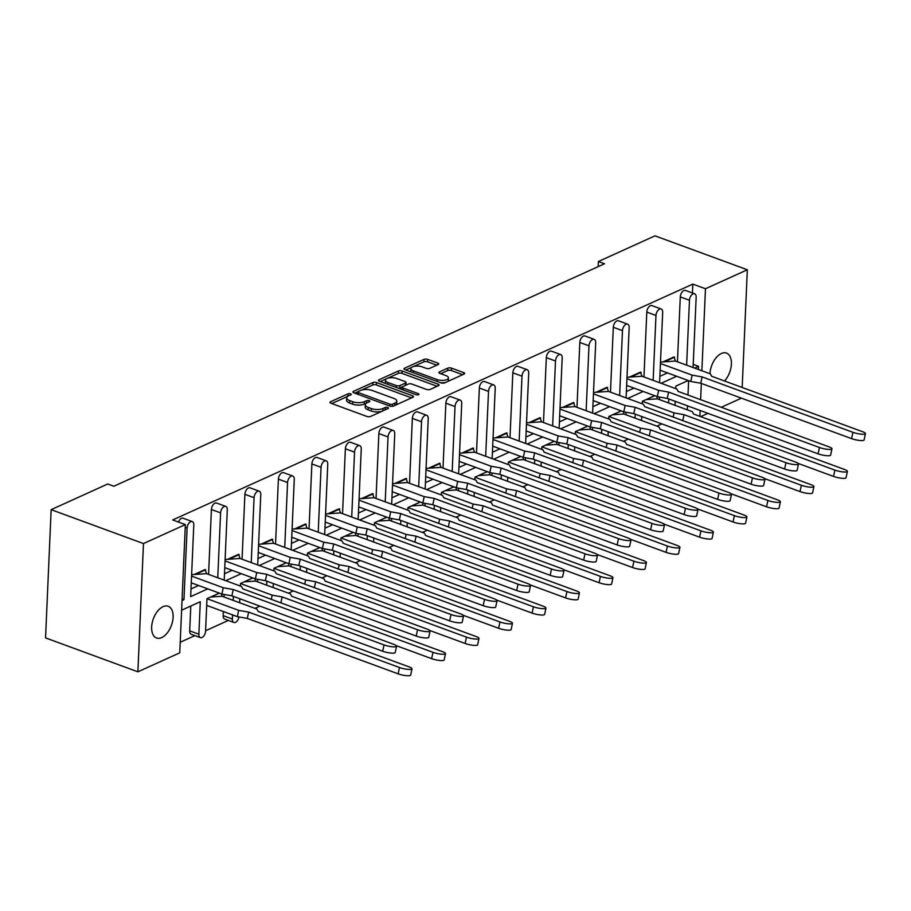 <?xml version="1.0" encoding="UTF-8"?>
<svg xmlns="http://www.w3.org/2000/svg" width="911" height="911" viewBox="0 0 911 911"><rect width="100%" height="100%" fill="white"/><g stroke="black" fill="none" stroke-linecap="round" stroke-linejoin="round"><path stroke-width="1.37" d="M422.214 366.882L426.166 368.34A2.596 1.036 2.5 0 0 429.81 368.329L438.111 364.571A2.596 1.036 2.5 0 0 438.703 363.945A2.596 1.036 2.5 0 0 437.758 363.09L427.658 359.378A2.596 1.036 2.5 0 0 424.014 359.378L404.609 368.181A2.596 1.036 2.5 0 0 404.029 368.796A2.596 1.036 2.5 0 0 404.974 369.661L440.981 382.893A2.596 1.036 2.5 0 0 444.625 382.882L464.018 374.079A2.596 1.036 2.5 0 0 464.61 373.464A2.596 1.036 2.5 0 0 463.665 372.599L451.457 368.124A2.596 1.036 2.5 0 0 447.813 368.135L439.512 371.893A2.596 1.036 2.5 0 0 438.931 372.519A2.596 1.036 2.5 0 0 439.876 373.373L445.923 375.594A6.935 2.79 2.5 0 1 448.451 377.894A6.935 2.79 2.5 0 1 444.431 380.229A6.935 2.79 2.5 0 1 437.132 379.58L413.423 370.879A6.935 2.79 2.5 0 1 410.895 368.579A6.935 2.79 2.5 0 1 414.915 366.245A6.935 2.79 2.5 0 1 422.214 366.882M396.763 378.509L396.763 378.509A6.935 2.79 2.5 0 0 389.452 377.871A6.935 2.79 2.5 0 0 385.433 380.206A6.935 2.79 2.5 0 0 387.961 382.506L396.319 385.569A2.596 1.036 2.5 0 0 399.963 385.558L405.463 383.064A2.596 1.036 2.5 0 0 406.055 382.438A2.596 1.036 2.5 0 0 405.11 381.584L396.763 378.509M372.144 390.455L393.757 398.392A8.29 3.337 2.5 0 1 396.775 401.136A8.29 3.337 2.5 0 1 394.896 403.129L392.516 404.211A1.811 0.729 2.5 0 1 389.965 404.211L358.353 392.607A1.811 0.729 2.5 0 1 357.693 392.003A1.811 0.729 2.5 0 1 358.103 391.571L360.483 390.489A8.29 3.337 2.5 0 1 372.144 390.455M350.576 393.825A1.811 0.729 2.5 0 0 348.025 393.837L330.568 401.751A2.596 1.036 2.5 0 0 329.976 402.377A2.596 1.036 2.5 0 0 330.921 403.231L366.928 416.464A2.596 1.036 2.5 0 0 370.572 416.452L388.04 408.538A1.811 0.729 2.5 0 0 388.45 408.094A1.811 0.729 2.5 0 0 387.79 407.502A1.811 0.729 2.5 0 0 385.239 407.502L382.984 408.527A8.29 3.337 2.5 0 1 371.324 408.561L368.317 407.456A8.29 3.337 2.5 0 1 365.288 404.712A8.29 3.337 2.5 0 1 367.179 402.719L369.433 401.694A1.811 0.729 2.5 0 0 369.843 401.261A1.811 0.729 2.5 0 0 369.183 400.658A1.811 0.729 2.5 0 0 366.632 400.669L364.377 401.694A8.29 3.337 2.5 0 1 352.716 401.728L349.71 400.624A8.29 3.337 2.5 0 1 346.692 397.879A8.29 3.337 2.5 0 1 348.571 395.886L350.826 394.862A1.811 0.729 2.5 0 0 351.236 394.429A1.811 0.729 2.5 0 0 350.576 393.825M724.53 380.992A16.899 9.611 110.2 0 0 731.362 364.73A16.899 9.611 110.2 0 0 726.5 353.115A16.899 9.611 110.2 0 0 721.353 353.514A16.899 9.611 110.2 0 0 709.965 373.738M163.046 606.669A16.899 9.611 110.2 0 0 152.171 622.919A16.899 9.611 110.2 0 0 156.555 637.985A16.899 9.611 110.2 0 0 161.702 637.575A16.899 9.611 110.2 0 0 172.578 621.325A16.899 9.611 110.2 0 0 168.205 606.259A16.899 9.611 110.2 0 0 163.046 606.669M692.44 292.989L692.827 284.107L172.714 519.953L185.343 524.588L179.752 652.834L137.88 671.817L143.482 543.571L185.343 524.588M692.827 284.107L705.467 288.753L747.327 269.77L742.192 387.471M137.88 671.817L45.55 637.894L51.153 509.659L107.749 483.992L113.864 486.235L604.517 263.757L598.402 261.514L654.998 235.847L747.327 269.77M51.153 509.659L143.482 543.571M376.539 382.552A2.596 1.036 2.5 0 0 372.895 382.563L353.491 391.354A2.596 1.036 2.5 0 0 352.91 391.981A2.596 1.036 2.5 0 0 353.855 392.835L389.862 406.067A2.596 1.036 2.5 0 0 393.506 406.055L412.899 397.264A2.596 1.036 2.5 0 0 413.492 396.638A2.596 1.036 2.5 0 0 412.546 395.784L376.539 382.552L376.425 384.966A2.596 1.036 2.5 0 0 372.781 384.977L361.416 390.136M379.056 379.762L398.449 370.971A2.596 1.036 2.5 0 1 402.093 370.959L438.111 384.191A2.596 1.036 2.5 0 1 439.056 385.046A2.596 1.036 2.5 0 1 438.464 385.672L430.163 389.441A2.596 1.036 2.5 0 1 426.519 389.441L411.909 384.078A2.596 1.036 2.5 0 0 408.265 384.089L402.764 386.583A2.596 1.036 2.5 0 0 402.172 387.209A2.596 1.036 2.5 0 0 403.117 388.063L418.32 393.654A1.811 0.729 2.5 0 1 418.98 394.258A1.811 0.729 2.5 0 1 417.933 394.862A1.811 0.729 2.5 0 1 416.02 394.702L379.409 381.242A2.596 1.036 2.5 0 1 378.464 380.388A2.596 1.036 2.5 0 1 379.056 379.762L378.999 381.06M598.402 261.514L598.174 266.638M675.757 388.655L675.86 386.093L688.181 380.513M642.266 403.835L642.369 401.273L654.69 395.693M659.507 397.037L659.393 399.576M626.005 412.227L625.903 414.756M592.514 427.418L592.412 429.946M559.024 442.598L558.921 445.126M525.533 457.789L525.431 460.317M492.042 472.968L491.94 475.496M458.552 488.159L458.438 490.687M425.061 503.339L424.947 505.878M391.571 518.53L391.457 521.058M358.08 533.721L357.966 536.249M324.589 548.9L324.475 551.428M291.099 564.091L290.985 566.619M257.608 579.271L257.494 581.799M233.888 622.464L224.721 619.093A5.284 3.006 -69.8 0 1 223.184 615.654L232.362 619.024A5.284 3.006 110.2 0 0 233.888 622.464A5.284 3.006 110.2 0 0 235.505 622.338A5.284 3.006 110.2 0 0 238.955 616.952M224.117 594.462L224.004 596.99M223.366 611.532L223.184 615.654M200.397 637.654L191.23 634.284A5.284 3.006 -69.8 0 1 189.693 630.845L198.871 634.215A5.284 3.006 110.2 0 0 200.397 637.654A5.284 3.006 110.2 0 0 202.003 637.529A5.284 3.006 110.2 0 0 205.567 631.175L206.991 598.698L219.3 593.107M190.786 606.043L189.693 630.845M180.207 642.255L194.852 635.616M205.59 630.742L228.342 620.425M254.955 608.354L259.897 606.122M288.445 593.175L293.388 590.932M321.936 577.984L326.878 575.752M355.427 562.804L360.369 560.561M388.917 547.613L393.859 545.37M422.408 532.434L427.35 530.191M455.899 517.243L460.841 515M489.389 502.052L494.331 499.82M522.88 486.873L527.822 484.629M556.37 471.682L561.313 469.45M589.861 456.502L594.803 454.259M623.352 441.311L628.294 439.068M656.842 426.132L661.785 423.888M687.338 409.836L687.509 405.85M687.987 395.055L688.614 380.673M608.776 419.026L608.878 416.464L621.2 410.884M575.274 434.217L575.388 431.643L587.697 426.063M541.783 449.396L541.897 446.834L554.207 441.254M508.292 464.587L508.406 462.025L520.716 456.434M474.802 479.767L474.916 477.205L487.226 471.625M441.311 494.958L441.425 492.395L453.735 486.816M407.821 510.137L407.934 507.575L420.244 501.995M374.33 525.328L374.444 522.766L386.754 517.186M340.839 540.519L340.953 537.945L353.263 532.366M307.349 555.699L307.462 553.136L319.772 547.557M273.858 570.89L273.972 568.327L286.282 562.736M240.367 586.069L240.481 583.507L252.791 577.927M659.871 376.345L667.467 372.895M661.158 383.292L676.645 376.266M694.649 368.101L698.555 366.336L693.225 364.377M194.134 574.511L205.1 569.534L206.569 573.657L191.617 574.682M227.625 559.32L238.591 554.343L240.071 558.477L225.108 559.491M261.115 544.14L272.082 539.164L273.562 543.286L258.599 544.311M294.606 528.949L305.572 523.973L307.053 528.107L292.089 529.12M328.097 513.758L339.063 508.793L340.543 512.916L325.591 513.929M361.587 498.579L372.553 493.603L374.034 497.725L359.082 498.75M395.078 483.388L406.044 478.423L407.524 482.545L392.573 483.559M428.569 468.208L439.535 463.232L441.015 467.354L426.063 468.379M462.059 453.018L473.025 448.041L474.506 452.175L459.554 453.188M495.55 437.838L506.516 432.862L507.996 436.984L493.045 438.009M529.04 422.647L540.007 417.671L541.487 421.804L526.535 422.818M562.531 407.456L573.497 402.491L574.978 406.613L560.026 407.627M596.022 392.277L606.988 387.3L608.468 391.423L593.517 392.447M629.512 377.086L640.479 372.121L641.959 376.243L627.007 377.256M663.003 361.906L673.969 356.93L675.45 361.052L660.498 362.077M693.089 367.532L696.163 297.225A5.284 3.006 110.2 0 0 694.626 293.797A5.284 3.006 110.2 0 0 693.02 293.923A5.284 3.006 110.2 0 0 689.456 300.266L680.289 296.895L677.454 361.792M680.289 296.895A5.284 3.006 -69.8 0 1 683.854 290.552A5.284 3.006 -69.8 0 1 685.459 290.427L694.626 293.797M178.476 522.071A5.284 3.006 -69.8 0 1 181.483 518.336A5.284 3.006 -69.8 0 1 183.088 518.211L192.255 521.582A5.284 3.006 110.2 0 0 190.65 521.707A5.284 3.006 110.2 0 0 187.097 528.061L183.965 599.666L182.098 598.982M191.003 588.95L198.587 585.5M224.208 580.136L227.283 509.83A5.284 3.006 110.2 0 0 225.757 506.402A5.284 3.006 110.2 0 0 224.14 506.527A5.284 3.006 110.2 0 0 220.587 512.87L211.409 509.5L208.573 574.397M211.409 509.5A5.284 3.006 -69.8 0 1 214.973 503.157A5.284 3.006 -69.8 0 1 216.579 503.031L225.757 506.402M224.493 573.759L232.077 570.32M257.699 564.957L260.774 494.65A5.284 3.006 110.2 0 0 259.248 491.211A5.284 3.006 110.2 0 0 257.631 491.336A5.284 3.006 110.2 0 0 254.078 497.691L244.9 494.32L242.064 559.206M244.9 494.32A5.284 3.006 -69.8 0 1 248.464 487.966A5.284 3.006 -69.8 0 1 250.069 487.84L259.248 491.211M257.984 558.58L265.568 555.129M291.19 549.766L294.264 479.459A5.284 3.006 110.2 0 0 292.738 476.02A5.284 3.006 110.2 0 0 291.121 476.146A5.284 3.006 110.2 0 0 287.569 482.5L278.39 479.129L275.555 544.026M278.39 479.129A5.284 3.006 -69.8 0 1 281.954 472.786A5.284 3.006 -69.8 0 1 283.56 472.661L292.738 476.02M291.474 543.389L299.059 539.95M324.68 534.575L327.755 464.28A5.284 3.006 110.2 0 0 326.229 460.841A5.284 3.006 110.2 0 0 324.612 460.966A5.284 3.006 110.2 0 0 321.059 467.309L311.881 463.95L309.045 528.835M311.881 463.95A5.284 3.006 -69.8 0 1 315.445 457.595A5.284 3.006 -69.8 0 1 317.051 457.47L326.229 460.841M324.965 528.198L332.561 524.759M358.171 519.395L361.246 449.089A5.284 3.006 110.2 0 0 359.72 445.65A5.284 3.006 110.2 0 0 358.103 445.775A5.284 3.006 110.2 0 0 354.55 452.129L345.371 448.759L342.547 513.656M345.371 448.759A5.284 3.006 -69.8 0 1 348.936 442.404A5.284 3.006 -69.8 0 1 350.541 442.279L359.72 445.65M358.456 513.018L366.051 509.579M391.673 504.204L394.736 433.909A5.284 3.006 110.2 0 0 393.21 430.47A5.284 3.006 110.2 0 0 391.593 430.596A5.284 3.006 110.2 0 0 388.04 436.938L378.862 433.568L376.038 498.465M378.862 433.568A5.284 3.006 -69.8 0 1 382.426 427.225A5.284 3.006 -69.8 0 1 384.032 427.1L393.21 430.47M391.946 497.827L399.542 494.388M425.164 489.025L428.227 418.718A5.284 3.006 110.2 0 0 426.701 415.279A5.284 3.006 110.2 0 0 425.095 415.405A5.284 3.006 110.2 0 0 421.531 421.759L412.353 418.388L409.529 483.274M412.353 418.388A5.284 3.006 -69.8 0 1 415.917 412.034A5.284 3.006 -69.8 0 1 417.523 411.909L426.701 415.279M425.437 482.648L433.032 479.197M458.654 473.834L461.718 403.527A5.284 3.006 110.2 0 0 460.192 400.1A5.284 3.006 110.2 0 0 458.586 400.225A5.284 3.006 110.2 0 0 455.022 406.568L445.855 403.197L443.019 468.095M445.855 403.197A5.284 3.006 -69.8 0 1 449.408 396.854A5.284 3.006 -69.8 0 1 451.013 396.729L460.192 400.1M458.928 467.457L466.523 464.018M492.145 458.654L495.208 388.348A5.284 3.006 110.2 0 0 493.682 384.909A5.284 3.006 110.2 0 0 492.077 385.034A5.284 3.006 110.2 0 0 488.512 391.388L479.345 388.018L476.51 452.904M479.345 388.018A5.284 3.006 -69.8 0 1 482.898 381.663A5.284 3.006 -69.8 0 1 484.515 381.538L493.682 384.909M492.418 452.277L500.014 448.827M525.636 443.463L528.699 373.157A5.284 3.006 110.2 0 0 527.173 369.718A5.284 3.006 110.2 0 0 525.567 369.843A5.284 3.006 110.2 0 0 522.003 376.197L512.836 372.827L510.001 437.724M512.836 372.827A5.284 3.006 -69.8 0 1 516.389 366.484A5.284 3.006 -69.8 0 1 518.006 366.359L527.173 369.718M525.909 437.086L533.504 433.647M559.126 428.272L562.189 357.977A5.284 3.006 110.2 0 0 560.664 354.538A5.284 3.006 110.2 0 0 559.058 354.664A5.284 3.006 110.2 0 0 555.494 361.007L546.327 357.647L543.491 422.533M546.327 357.647A5.284 3.006 -69.8 0 1 549.88 351.293A5.284 3.006 -69.8 0 1 551.497 351.168L560.664 354.538M559.4 421.895L566.995 418.456M592.617 413.093L595.68 342.787A5.284 3.006 110.2 0 0 594.154 339.347A5.284 3.006 110.2 0 0 592.549 339.473A5.284 3.006 110.2 0 0 588.984 345.827L579.817 342.456L576.982 407.354M579.817 342.456A5.284 3.006 -69.8 0 1 583.37 336.102A5.284 3.006 -69.8 0 1 584.987 335.977L594.154 339.347M592.89 406.716L600.486 403.277M626.108 397.902L629.171 327.607A5.284 3.006 110.2 0 0 627.645 324.168A5.284 3.006 110.2 0 0 626.039 324.293A5.284 3.006 110.2 0 0 622.475 330.636L613.308 327.265L610.472 392.163M613.308 327.265A5.284 3.006 -69.8 0 1 616.861 320.923A5.284 3.006 -69.8 0 1 618.478 320.797L627.645 324.168M626.381 391.525L633.976 388.086M659.598 382.722L662.673 312.416A5.284 3.006 110.2 0 0 661.135 308.977A5.284 3.006 110.2 0 0 659.53 309.102A5.284 3.006 110.2 0 0 655.966 315.457L646.799 312.086L643.963 376.972M646.799 312.086A5.284 3.006 -69.8 0 1 650.352 305.732A5.284 3.006 -69.8 0 1 651.969 305.606L661.135 308.977M627.668 398.483L643.155 391.457M594.177 413.662L609.653 406.648M560.686 428.853L576.162 421.827M527.184 444.033L542.671 437.018M493.694 459.224L509.181 452.198M460.203 474.403L475.69 467.389M426.712 489.594L442.199 482.568M393.222 504.785L408.709 497.759M359.731 519.965L375.218 512.939M326.24 535.156L341.727 528.129M292.75 550.335L308.237 543.32M259.259 565.526L274.746 558.5M225.769 580.706L241.256 573.691M192.255 521.582A5.284 3.006 110.2 0 1 193.792 525.021L190.661 596.625L207.765 588.87M181.608 610.199L200.283 601.727L198.871 634.215M182.029 600.543L183.965 599.666M675.028 405.315L675.199 401.33M698.418 369.49L698.555 366.336M689.456 300.266L686.632 365.163M655.966 315.457L653.141 380.342M622.475 330.636L619.639 395.533M588.984 345.827L586.149 410.713M555.494 361.007L552.658 425.904M522.003 376.197L519.168 441.095M488.512 391.388L485.677 456.274M455.022 406.568L452.186 471.465M421.531 421.759L418.696 486.645M388.04 436.938L385.205 501.836M354.55 452.129L351.714 517.015M321.059 467.309L318.224 532.206M287.569 482.5L284.733 547.397M254.078 497.691L251.242 562.577M220.587 512.87L217.752 577.768M233.353 596.375L233.182 600.36M232.544 614.902L232.362 619.024M239.639 602.729L239.809 598.743M266.843 581.184L266.672 585.169M273.129 587.549L273.3 583.552M300.334 565.993L300.163 569.99M306.62 572.359L306.791 568.373M333.825 550.813L333.654 554.799M340.11 557.179L340.281 553.182M367.315 535.622L367.144 539.619M373.601 541.988L373.783 538.002M400.806 520.443L400.635 524.429M407.092 526.809L407.274 522.812M434.296 505.252L434.126 509.249M440.582 511.618L440.765 507.632M467.787 490.072L467.616 494.058M474.073 496.427L474.255 492.441M501.278 474.882L501.107 478.867M507.564 481.247L507.746 477.25M534.768 459.691L534.598 463.688M541.066 466.056L541.236 462.071M568.259 444.511L568.088 448.497M574.556 450.877L574.727 446.88M601.75 429.32L601.579 433.317M608.047 435.686L608.218 431.7M635.252 414.141L635.069 418.126M641.538 420.506L641.708 416.509M668.742 398.95L668.56 402.947M699.899 416.35L700.149 410.497M700.627 399.69L701.333 383.44M701.88 370.766L705.467 288.753M741.406 398.153L721.284 407.285M707.915 413.343L700.661 416.634M346.692 397.879L346.579 400.293A8.29 3.337 2.5 0 0 349.608 403.038L349.71 400.624M366.416 403.14L364.263 404.108A8.29 3.337 2.5 0 1 352.603 404.142L349.608 403.038M365.288 404.712L365.186 407.126A8.29 3.337 2.5 0 0 368.215 409.87L368.317 407.456M381.948 411.294A8.29 3.337 2.5 0 1 371.21 410.975L368.215 409.87M347.808 396.308L331.809 403.562M411.556 397.868L376.425 384.966M357.795 391.776L354.732 393.165M395.556 405.133A8.29 3.337 2.5 0 0 396.672 403.55L396.775 401.136M380.297 381.572L398.346 373.385L398.449 370.971M437.121 386.287L401.99 373.373A2.596 1.036 2.5 0 0 398.346 373.385M385.433 380.206L385.33 382.62A6.935 2.79 2.5 0 0 385.672 383.542M398.528 388.268A2.596 1.036 2.5 0 0 399.861 387.972L399.963 385.558M402.377 386.833L399.861 387.972M405.748 385.239A2.596 1.036 2.5 0 0 405.953 384.852L406.055 382.438M410.895 368.579L410.793 370.993A6.935 2.79 2.5 0 0 411.134 371.927M440.594 382.745A6.935 2.79 2.5 0 0 445.923 382.29M447.46 381.595A6.935 2.79 2.5 0 0 448.349 380.308L448.451 377.894M462.674 374.694L451.355 370.538A2.596 1.036 2.5 0 0 447.711 370.549L440.753 373.704M436.768 365.174L427.544 361.792A2.596 1.036 2.5 0 0 423.9 361.804L413.321 366.598M411.783 367.292L405.85 369.98M396.57 646.229L395.237 652.549A7.926 1.606 -168.1 0 1 390.739 653.062A7.926 1.606 -168.1 0 1 382.711 651.24L384.055 644.92A7.926 1.606 11.9 0 0 392.072 646.742A7.926 1.606 11.9 0 0 396.57 646.229A7.926 1.606 11.9 0 0 393.598 644.271L242.759 588.859L241.529 586.502L206.569 573.657M195.432 574.42L205.704 569.762M382.711 651.24L231.884 595.828L221.908 594.074L223.241 587.743L191.561 576.105M223.241 587.743L233.227 589.508L231.884 595.828M384.055 644.92L233.227 589.508M221.908 594.074L191.264 582.812M412 668.822L410.656 675.153A7.926 1.606 -168.1 0 1 406.169 675.655A7.926 1.606 -168.1 0 1 398.141 673.833L399.485 667.512A7.926 1.606 11.9 0 0 407.502 669.334A7.926 1.606 11.9 0 0 412 668.822A7.926 1.606 11.9 0 0 409.016 666.863L258.189 611.452L256.959 609.095L221.999 596.25L210.669 597.024M210.862 597.012L219.392 593.141M221.487 593.915L221.999 596.25M398.141 673.833L247.314 618.421L237.338 616.667L238.671 610.347L206.991 598.698M238.671 610.347L248.646 612.101L247.314 618.421M399.485 667.512L248.646 612.101M237.338 616.667L206.695 605.405M430.06 631.038L428.728 637.37A7.926 1.606 -168.1 0 1 424.23 637.871A7.926 1.606 -168.1 0 1 416.202 636.049L417.545 629.729A7.926 1.606 11.9 0 0 425.562 631.551A7.926 1.606 11.9 0 0 430.06 631.038A7.926 1.606 11.9 0 0 427.088 629.08L276.249 573.668L275.02 571.311L240.071 558.477M228.923 559.229L239.194 554.571M416.202 636.049L265.374 580.649L255.399 578.884L256.731 572.563L225.051 560.925M256.731 572.563L266.718 574.317L265.374 580.649M417.545 629.729L266.718 574.317M255.399 578.884L224.755 567.633M463.551 615.859L462.219 622.179A7.926 1.606 -168.1 0 1 457.721 622.691A7.926 1.606 -168.1 0 1 449.692 620.869L451.036 614.538A7.926 1.606 11.9 0 0 459.053 616.36A7.926 1.606 11.9 0 0 463.551 615.859A7.926 1.606 11.9 0 0 460.579 613.889L309.74 558.489L308.51 556.131L273.562 543.286M262.414 544.049L272.685 539.392M449.692 620.869L298.865 565.458L288.889 563.693L290.222 557.373L258.542 545.735M290.222 557.373L300.209 559.138L298.865 565.458M451.036 614.538L300.209 559.138M288.889 563.693L258.246 552.442M497.042 600.668L495.709 606.999A7.926 1.606 -168.1 0 1 491.211 607.5A7.926 1.606 -168.1 0 1 483.183 605.678L484.527 599.358A7.926 1.606 11.9 0 0 492.555 601.18A7.926 1.606 11.9 0 0 497.042 600.668A7.926 1.606 11.9 0 0 494.069 598.709L343.242 543.298L342.001 540.94L307.053 528.107M295.904 528.858L306.176 524.201M483.183 605.678L332.356 550.278L322.38 548.513L323.712 542.193L292.032 530.544M323.712 542.193L333.699 543.947L332.356 550.278M484.527 599.358L333.699 543.947M322.38 548.513L291.736 537.251M530.532 585.488L529.2 591.808A7.926 1.606 -168.1 0 1 524.702 592.321A7.926 1.606 -168.1 0 1 516.685 590.499L518.017 584.167A7.926 1.606 11.9 0 0 526.046 585.989A7.926 1.606 11.9 0 0 530.532 585.488A7.926 1.606 11.9 0 0 527.56 583.518L376.733 528.118L375.491 525.761L340.543 512.916M329.395 513.679L339.678 509.01M516.685 590.499L365.846 535.087L355.871 533.322L357.203 527.002L325.523 515.364M357.203 527.002L367.19 528.767L365.846 535.087M518.017 584.167L367.19 528.767M355.871 533.322L325.227 522.071M564.023 570.297L562.691 576.629A7.926 1.606 -168.1 0 1 558.192 577.13A7.926 1.606 -168.1 0 1 550.176 575.308L551.508 568.988A7.926 1.606 11.9 0 0 559.536 570.81A7.926 1.606 11.9 0 0 564.023 570.297A7.926 1.606 11.9 0 0 561.051 568.339L410.223 512.927L408.982 510.57L374.034 497.725M362.885 498.488L373.168 493.83M550.176 575.308L399.337 519.896L389.361 518.143L390.705 511.811L359.014 500.173M390.705 511.811L400.681 513.576L399.337 519.896M551.508 568.988L400.681 513.576M389.361 518.143L358.718 506.88M597.525 555.118L596.181 561.438A7.926 1.606 -168.1 0 1 591.683 561.939A7.926 1.606 -168.1 0 1 583.666 560.117L584.999 553.797A7.926 1.606 11.9 0 0 593.027 555.619A7.926 1.606 11.9 0 0 597.525 555.118A7.926 1.606 11.9 0 0 594.541 553.148L443.714 497.736L442.484 495.379L407.524 482.545M396.376 483.297L406.659 478.639M583.666 560.117L432.827 504.717L422.852 502.952L424.196 496.632L392.504 484.994M424.196 496.632L434.171 498.397L432.827 504.717M584.999 553.797L434.171 498.397M422.852 502.952L392.208 491.701M631.016 539.927L629.672 546.247A7.926 1.606 -168.1 0 1 625.174 546.759A7.926 1.606 -168.1 0 1 617.157 544.937L618.489 538.617A7.926 1.606 11.9 0 0 626.517 540.439A7.926 1.606 11.9 0 0 631.016 539.927A7.926 1.606 11.9 0 0 628.032 537.968L477.205 482.557L475.975 480.199L441.015 467.354M429.867 468.117L440.15 463.46M617.157 544.937L466.318 489.526L456.343 487.772L457.686 481.441L425.995 469.803M457.686 481.441L467.662 483.206L466.318 489.526M618.489 538.617L467.662 483.206M456.343 487.772L425.71 476.51M664.506 524.747L663.162 531.067A7.926 1.606 -168.1 0 1 658.664 531.568A7.926 1.606 -168.1 0 1 650.648 529.746L651.98 523.426A7.926 1.606 11.9 0 0 660.008 525.248A7.926 1.606 11.9 0 0 664.506 524.747A7.926 1.606 11.9 0 0 661.523 522.777L510.695 467.366L509.465 465.009L474.506 452.175M463.357 452.926L473.64 448.269M650.648 529.746L499.809 474.346L489.833 472.581L491.177 466.261L459.486 454.623M491.177 466.261L501.152 468.015L499.809 474.346M651.98 523.426L501.152 468.015M489.833 472.581L459.201 461.33M445.49 653.642L444.158 659.963A7.926 1.606 -168.1 0 1 439.66 660.464A7.926 1.606 -168.1 0 1 431.632 658.653L432.976 652.322A7.926 1.606 11.9 0 0 440.992 654.144A7.926 1.606 11.9 0 0 445.49 653.642A7.926 1.606 11.9 0 0 442.518 651.672L291.679 596.272L290.45 593.915L255.49 581.07L244.159 581.844M244.353 581.833L252.882 577.961M254.978 578.724L255.49 581.07M271.273 599.336L272.161 595.156L240.481 583.518M272.161 595.156L282.137 596.921L280.884 602.866M432.976 652.322L282.137 596.921M431.632 658.653L396.296 645.671M478.981 638.452L477.649 644.772A7.926 1.606 -168.1 0 1 473.151 645.284A7.926 1.606 -168.1 0 1 465.122 643.462L466.466 637.142A7.926 1.606 11.9 0 0 474.483 638.964A7.926 1.606 11.9 0 0 478.981 638.452A7.926 1.606 11.9 0 0 476.009 636.493L325.17 581.081L323.94 578.724L288.981 565.879L277.65 566.653M277.844 566.642L286.373 562.77M288.468 563.545L288.981 565.879M304.775 584.145L305.652 579.965L273.972 568.327M305.652 579.965L315.627 581.73L314.375 587.675M466.466 637.142L315.627 581.73M465.122 643.462L429.787 630.48M512.472 623.272L511.139 629.592A7.926 1.606 -168.1 0 1 506.641 630.093A7.926 1.606 -168.1 0 1 498.613 628.271L499.957 621.951A7.926 1.606 11.9 0 0 507.974 623.773A7.926 1.606 11.9 0 0 512.472 623.272A7.926 1.606 11.9 0 0 509.5 621.302L358.661 565.89L357.431 563.533L322.471 550.699L311.141 551.474M311.334 551.451L319.863 547.591M321.959 548.354L322.471 550.699M338.266 568.965L339.143 564.786L307.462 553.148M339.143 564.786L349.118 566.54L347.865 572.484M499.957 621.951L349.118 566.54M498.613 628.271L463.278 615.301M545.962 608.081L544.63 614.401A7.926 1.606 -168.1 0 1 540.132 614.914A7.926 1.606 -168.1 0 1 532.104 613.092L533.447 606.772A7.926 1.606 11.9 0 0 541.464 608.582A7.926 1.606 11.9 0 0 545.962 608.081A7.926 1.606 11.9 0 0 542.99 606.111L392.151 550.711L390.921 548.354L355.973 535.509L344.631 536.283M344.825 536.272L353.354 532.4M355.449 533.174L355.973 535.509M371.756 553.774L372.633 549.595L340.953 537.957M372.633 549.595L382.62 551.36L381.356 557.304M533.447 606.772L382.62 551.36M532.104 613.092L496.768 600.11M579.453 592.89L578.121 599.222A7.926 1.606 -168.1 0 1 573.623 599.723A7.926 1.606 -168.1 0 1 565.594 597.901L566.938 591.581A7.926 1.606 11.9 0 0 574.955 593.403A7.926 1.606 11.9 0 0 579.453 592.89A7.926 1.606 11.9 0 0 576.481 590.932L425.642 535.52L424.412 533.163L389.464 520.329L378.122 521.092M378.316 521.081L386.845 517.22M388.94 517.983L389.464 520.329M405.247 538.583L406.124 534.415L374.444 522.777M406.124 534.415L416.111 536.169L414.847 542.113M566.938 591.581L416.111 536.169M565.594 597.901L530.259 584.919M612.944 577.711L611.611 584.031A7.926 1.606 -168.1 0 1 607.113 584.543A7.926 1.606 -168.1 0 1 599.085 582.721L600.429 576.39A7.926 1.606 11.9 0 0 608.446 578.212A7.926 1.606 11.9 0 0 612.944 577.711A7.926 1.606 11.9 0 0 609.971 575.741L459.144 520.34L457.903 517.983L422.955 505.138L411.613 505.912M411.806 505.901L420.335 502.029M422.431 502.792L422.955 505.138M438.738 523.404L439.614 519.224L407.934 507.586M439.614 519.224L449.601 520.99L448.337 526.934M600.429 576.39L449.601 520.99M599.085 582.721L563.75 569.739M646.434 562.52L645.102 568.851A7.926 1.606 -168.1 0 1 640.604 569.352A7.926 1.606 -168.1 0 1 632.576 567.53L633.919 561.21A7.926 1.606 11.9 0 0 641.948 563.032A7.926 1.606 11.9 0 0 646.434 562.52A7.926 1.606 11.9 0 0 643.462 560.561L492.635 505.149L491.393 502.792L456.445 489.947L445.103 490.722M445.297 490.71L453.826 486.838M455.921 487.613L456.445 489.947M472.228 508.213L473.105 504.045L441.425 492.395M473.105 504.045L483.092 505.799L481.828 511.743M633.919 561.21L483.092 505.799M632.576 567.53L597.252 554.548M697.997 509.556L696.653 515.877A7.926 1.606 -168.1 0 1 692.155 516.389A7.926 1.606 -168.1 0 1 684.138 514.567L685.471 508.247A7.926 1.606 11.9 0 0 693.499 510.058A7.926 1.606 11.9 0 0 697.997 509.556A7.926 1.606 11.9 0 0 695.013 507.586L544.186 452.186L542.956 449.829L507.996 436.984M496.859 437.747L507.131 433.089M684.138 514.567L533.311 459.155L523.324 457.39L524.668 451.07L492.976 439.432M524.668 451.07L534.643 452.835L533.311 459.155M685.471 508.247L534.643 452.835M523.324 457.39L492.692 446.139M731.487 494.366L730.144 500.697A7.926 1.606 -168.1 0 1 725.646 501.198A7.926 1.606 -168.1 0 1 717.629 499.376L718.961 493.056A7.926 1.606 11.9 0 0 726.989 494.878A7.926 1.606 11.9 0 0 731.487 494.366A7.926 1.606 11.9 0 0 728.504 492.407L577.676 436.995L576.447 434.638L541.487 421.804M530.35 422.556L540.622 417.898M717.629 499.376L566.801 443.976L556.815 442.211L558.158 435.891L526.467 424.241M558.158 435.891L568.134 437.644L566.801 443.976M718.961 493.056L568.134 437.644M556.815 442.211L526.182 430.949M764.978 479.186L763.634 485.506A7.926 1.606 -168.1 0 1 759.136 486.018A7.926 1.606 -168.1 0 1 751.12 484.196L752.452 477.865A7.926 1.606 11.9 0 0 760.48 479.687A7.926 1.606 11.9 0 0 764.978 479.186A7.926 1.606 11.9 0 0 761.995 477.216L611.167 421.816L609.937 419.459L574.978 406.613M563.841 407.376L574.112 402.719M751.12 484.196L600.292 428.785L590.305 427.02L591.649 420.7L559.958 409.062M591.649 420.7L601.624 422.465L600.292 428.785M752.452 477.865L601.624 422.465M590.305 427.02L559.673 415.769M679.925 547.34L678.593 553.66A7.926 1.606 -168.1 0 1 674.094 554.161A7.926 1.606 -168.1 0 1 666.078 552.351L667.41 546.019A7.926 1.606 11.9 0 0 675.438 547.841A7.926 1.606 11.9 0 0 679.925 547.34A7.926 1.606 11.9 0 0 676.953 545.37L526.125 489.97L524.884 487.613L489.936 474.768L478.594 475.542M478.787 475.531L487.317 471.659M489.412 472.422L489.936 474.768M505.719 493.033L506.607 488.854L474.916 477.216M506.607 488.854L516.583 490.619L515.319 496.563M667.41 546.019L516.583 490.619M666.078 552.351L630.742 539.369M713.415 532.149L712.083 538.469A7.926 1.606 -168.1 0 1 707.585 538.982A7.926 1.606 -168.1 0 1 699.568 537.16L700.901 530.84A7.926 1.606 11.9 0 0 708.929 532.662A7.926 1.606 11.9 0 0 713.415 532.149A7.926 1.606 11.9 0 0 710.443 530.191L559.616 474.779L558.375 472.422L523.426 459.577L512.084 460.351M512.278 460.34L520.807 456.468M522.903 457.242L523.426 459.577M539.21 477.842L540.098 473.663L508.406 462.025M540.098 473.663L550.073 475.428L548.809 481.372M700.901 530.84L550.073 475.428M699.568 537.16L664.233 524.178M746.918 516.97L745.574 523.29A7.926 1.606 -168.1 0 1 741.076 523.791A7.926 1.606 -168.1 0 1 733.059 521.969L734.391 515.649A7.926 1.606 11.9 0 0 742.419 517.471A7.926 1.606 11.9 0 0 746.918 516.97A7.926 1.606 11.9 0 0 743.934 515L593.107 459.588L591.877 457.231L556.917 444.397L545.575 445.172M545.769 445.149L554.298 441.288M556.393 442.051L556.917 444.397M572.7 462.663L573.588 458.484L541.897 446.845M573.588 458.484L583.564 460.249L582.3 466.181M734.391 515.649L583.564 460.249M733.059 521.969L697.724 508.998M798.469 463.995L797.125 470.327A7.926 1.606 -168.1 0 1 792.638 470.828A7.926 1.606 -168.1 0 1 784.61 469.006L785.954 462.686A7.926 1.606 11.9 0 0 793.971 464.508A7.926 1.606 11.9 0 0 798.469 463.995A7.926 1.606 11.9 0 0 795.485 462.036L644.658 406.625L643.428 404.268L608.468 391.423M597.331 392.185L607.603 387.528M784.61 469.006L633.783 413.594L623.796 411.84L625.14 405.509L593.46 393.871M625.14 405.509L635.115 407.274L633.783 413.594M785.954 462.686L635.115 407.274M623.796 411.84L593.163 400.578M831.959 448.816L830.616 455.136A7.926 1.606 -168.1 0 1 826.129 455.637A7.926 1.606 -168.1 0 1 818.101 453.826L819.444 447.495A7.926 1.606 11.9 0 0 827.461 449.317A7.926 1.606 11.9 0 0 831.959 448.816A7.926 1.606 11.9 0 0 828.976 446.845L678.148 391.434L676.919 389.077L641.959 376.243M630.822 377.006L641.093 372.337M818.101 453.826L667.273 398.414L657.287 396.649L658.63 390.329L626.95 378.691M658.63 390.329L668.606 392.094L667.273 398.414M819.444 447.495L668.606 392.094M657.287 396.649L626.654 385.399M865.45 433.625L864.106 439.945A7.926 1.606 -168.1 0 1 859.62 440.457A7.926 1.606 -168.1 0 1 851.591 438.635L852.935 432.315A7.926 1.606 11.9 0 0 860.952 434.137A7.926 1.606 11.9 0 0 865.45 433.625A7.926 1.606 11.9 0 0 862.466 431.666L711.639 376.254L710.409 373.897L675.45 361.052M664.313 361.815L674.584 357.158M851.591 438.635L700.764 383.224L690.789 381.47L692.121 375.138L660.441 363.5M692.121 375.138L702.096 376.903L700.764 383.224M852.935 432.315L702.096 376.903M690.789 381.47L660.145 370.208M780.408 501.779L779.064 508.099A7.926 1.606 -168.1 0 1 774.566 508.611A7.926 1.606 -168.1 0 1 766.55 506.789L767.882 500.469A7.926 1.606 11.9 0 0 775.91 502.28A7.926 1.606 11.9 0 0 780.408 501.779A7.926 1.606 11.9 0 0 777.425 499.82L626.597 444.409L625.367 442.051L590.408 429.206L579.066 429.981M579.259 429.969L587.8 426.097M589.884 426.872L590.408 429.206M606.191 447.472L607.079 443.293L575.388 431.655M607.079 443.293L617.054 445.058L615.79 451.002M767.882 500.469L617.054 445.058M766.55 506.789L731.214 493.808M813.899 486.588L812.555 492.919A7.926 1.606 -168.1 0 1 808.057 493.42A7.926 1.606 -168.1 0 1 800.04 491.598L801.373 485.278A7.926 1.606 11.9 0 0 809.401 487.1A7.926 1.606 11.9 0 0 813.899 486.588A7.926 1.606 11.9 0 0 810.915 484.629L660.088 429.218L658.858 426.86L623.898 414.027L612.556 414.79M612.761 414.778L621.291 410.918M623.375 411.681L623.898 414.027M639.681 432.281L640.57 428.113L608.878 416.475M640.57 428.113L650.545 429.867L649.292 435.811M801.373 485.278L650.545 429.867M800.04 491.598L764.705 478.617M847.389 471.408L846.046 477.728A7.926 1.606 -168.1 0 1 841.548 478.241A7.926 1.606 -168.1 0 1 833.531 476.419L834.863 470.087A7.926 1.606 11.9 0 0 842.891 471.909A7.926 1.606 11.9 0 0 847.389 471.408A7.926 1.606 11.9 0 0 844.406 469.438L693.578 414.038L692.349 411.681L657.389 398.836L646.047 399.61M646.252 399.599L654.781 395.727M656.865 396.501L657.389 398.836M673.172 417.101L674.06 412.922L642.369 401.284M674.06 412.922L684.036 414.687L682.783 420.631M834.863 470.087L684.036 414.687M833.531 476.419L798.195 463.437M347.922 396.228L348.025 393.837M385.137 409.848L385.239 407.502M366.529 403.061L366.632 400.669M187.097 528.061L185.229 527.367M352.603 404.142L352.716 401.728M364.263 404.108L364.377 401.694M371.21 410.975L371.324 408.561M382.882 410.872L382.984 408.527M330.511 403.049L330.568 401.751M412.478 397.458L412.546 395.784M353.434 392.652L353.491 391.354M372.781 384.977L372.895 382.563M358.274 394.463L358.353 392.607M389.885 406.078L389.965 404.211M392.425 406.329L392.516 404.211M394.793 405.475L394.896 403.129M401.99 373.373L402.093 370.959M438.032 385.865L438.111 384.191M403.038 389.931L403.117 388.063M418.274 394.793L418.32 393.654M387.881 384.362L387.961 382.506M396.239 387.426L396.319 385.569M405.361 385.41L405.463 383.064M413.343 372.736L413.423 370.879M437.052 381.447L437.132 379.58M439.455 373.191L439.512 371.893M447.711 370.549L447.813 368.135M451.355 370.538L451.457 368.124M463.597 374.273L463.665 372.599M404.552 369.467L404.609 368.181M423.9 361.804L424.014 359.378M427.544 361.792L427.658 359.378M437.69 364.764L437.758 363.09M357.59 394.212L357.693 392.003M402.07 389.566L402.172 387.209"/></g></svg>

